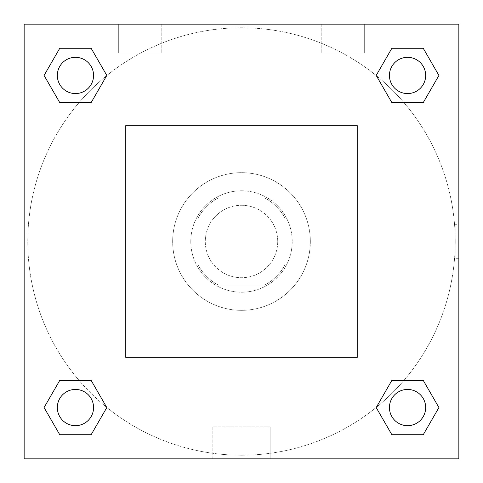 <?xml version="1.0" encoding="UTF-8"?>
<svg xmlns="http://www.w3.org/2000/svg" width="483" height="483" viewBox="0 0 483 483"><rect width="100%" height="100%" fill="white"/><g stroke="black" fill="none" stroke-linecap="round" stroke-linejoin="round"><path stroke-width="0.36" stroke-dasharray="2.42 1.81" d="M277.725 241.5A36.225 36.225 0 0 0 223.388 210.129A36.225 36.225 0 0 0 223.388 272.871A36.225 36.225 0 0 0 277.725 241.5A36.225 36.225 0 0 0 223.388 210.129A36.225 36.225 0 0 0 223.388 272.871A36.225 36.225 0 0 0 277.725 241.5M264.871 284.97L218.129 284.97A49.351 49.351 0 0 1 198.03 264.871L198.03 218.129A49.351 49.351 0 0 1 218.129 198.03L264.871 198.03A49.351 49.351 0 0 1 284.97 218.129L284.97 264.871A49.351 49.351 0 0 1 264.871 284.97L218.129 284.97A49.351 49.351 0 0 1 198.03 264.871L198.03 218.129A49.351 49.351 0 0 1 218.129 198.03L264.871 198.03A49.351 49.351 0 0 1 284.97 218.129L284.97 264.871A49.351 49.351 0 0 1 264.871 284.97M241.5 190.785A50.715 50.715 0 0 1 285.423 266.858A50.715 50.715 0 0 1 197.577 266.858A50.715 50.715 0 0 1 241.5 190.785A50.715 50.715 0 0 0 190.785 241.5A50.715 50.715 0 0 0 241.5 292.215A50.715 50.715 0 0 0 292.215 241.5A50.715 50.715 0 0 0 241.5 190.785M310.327 241.5A68.828 68.828 0 0 0 207.086 181.892A68.828 68.828 0 0 0 207.086 301.108A68.828 68.828 0 0 0 310.327 241.5A68.828 68.828 0 0 0 207.086 181.892A68.828 68.828 0 0 0 207.086 301.108A68.828 68.828 0 0 0 310.327 241.5M357.42 357.42L357.42 125.58L125.58 125.58L125.58 357.42L357.42 357.42L357.42 125.58L125.58 125.58L125.58 357.42L357.42 357.42M24.15 24.15L24.15 458.85L458.85 458.85L458.85 24.15L24.15 24.15L458.85 24.15L458.85 458.85L24.15 458.85L24.15 24.15L458.85 24.15L458.85 458.85L24.15 458.85L24.15 24.15L458.85 24.15L458.85 458.85L24.15 458.85L24.15 24.15M407.555 389.443A18.113 18.113 0 0 0 391.87 416.612A18.113 18.113 0 0 0 423.241 416.612A18.113 18.113 0 0 0 407.555 389.443A18.113 18.113 0 0 1 425.668 407.555A18.113 18.113 0 0 1 407.555 425.668A18.113 18.113 0 0 1 389.443 407.555A18.113 18.113 0 0 1 407.555 389.443M407.555 57.332A18.113 18.113 0 0 0 391.87 84.501A18.113 18.113 0 0 0 423.241 84.501A18.113 18.113 0 0 0 407.555 57.332A18.113 18.113 0 0 0 389.443 75.445A18.113 18.113 0 0 0 407.555 93.557A18.113 18.113 0 0 0 425.668 75.445A18.113 18.113 0 0 0 407.555 57.332M93.557 75.445A18.113 18.113 0 0 0 66.388 59.759A18.113 18.113 0 0 0 66.388 91.13A18.113 18.113 0 0 0 93.557 75.445A18.113 18.113 0 0 0 66.388 59.759A18.113 18.113 0 0 0 66.388 91.13A18.113 18.113 0 0 0 93.557 75.445A18.113 18.113 0 0 0 66.388 59.759A18.113 18.113 0 0 0 66.388 91.13A18.113 18.113 0 0 0 93.557 75.445M75.445 389.443A18.113 18.113 0 0 0 59.759 416.612A18.113 18.113 0 0 0 91.13 416.612A18.113 18.113 0 0 0 75.445 389.443A18.113 18.113 0 0 0 57.332 407.555A18.113 18.113 0 0 0 75.445 425.668A18.113 18.113 0 0 0 93.557 407.555A18.113 18.113 0 0 0 75.445 389.443M455.228 241.5A213.727 213.727 0 0 0 134.636 56.408A213.727 213.727 0 0 0 134.636 426.592A213.727 213.727 0 0 0 455.228 241.5A213.727 213.727 0 0 0 134.636 56.408A213.727 213.727 0 0 0 134.636 426.592A213.727 213.727 0 0 0 455.228 241.5M118.335 24.15L161.805 24.15L118.335 24.15L161.805 24.15L118.335 24.15L118.335 53.13L161.805 53.13L118.335 53.13L161.805 53.13L118.335 53.13L118.335 24.15M364.665 24.15L321.195 24.15L364.665 24.15L321.195 24.15L364.665 24.15L364.665 53.13L321.195 53.13L364.665 53.13L321.195 53.13L364.665 53.13L364.665 24.15M212.84 458.85L270.16 458.85L212.84 458.85L212.84 426.797L270.16 426.797L212.84 426.797L270.16 426.797L212.84 426.797L212.84 458.85L270.16 458.85L212.84 458.85M24.15 258.707L24.15 224.293L24.156 258.707M458.85 224.293L458.844 258.707L458.85 224.293L458.85 258.707L458.85 224.293L455.197 224.293L455.197 258.707L455.197 224.293M376.185 407.555L391.87 434.724L376.185 407.555L391.87 380.387M438.926 407.555L423.241 380.387L438.926 407.555L423.241 434.724L438.926 407.555M44.074 407.555L59.759 434.724L44.074 407.555L59.759 380.387M106.815 407.555L91.13 380.387L106.815 407.555L91.13 434.724L106.815 407.555M44.074 75.445L59.759 102.613L44.074 75.445L59.759 48.276M106.815 75.445L91.13 48.276L106.815 75.445L91.13 102.613L106.815 75.445M438.926 75.445L423.241 48.276L438.926 75.445L423.241 102.613M376.185 75.445L391.87 102.613L376.185 75.445L391.87 48.276M270.16 458.85L270.16 426.797L270.16 458.85M425.668 407.555A18.113 18.113 0 0 0 398.499 391.87A18.113 18.113 0 0 0 398.499 423.241A18.113 18.113 0 0 0 425.668 407.555M93.557 407.555A18.113 18.113 0 0 0 66.388 391.87A18.113 18.113 0 0 0 66.388 423.241A18.113 18.113 0 0 0 93.557 407.555M425.668 75.445A18.113 18.113 0 0 0 398.499 59.759A18.113 18.113 0 0 0 398.499 91.13A18.113 18.113 0 0 0 425.668 75.445M161.805 24.15L161.805 53.13L161.805 24.15M321.195 24.15L321.195 53.13L321.195 24.15M458.85 258.707L455.197 258.707"/><path stroke-width="0.72" d="M458.85 24.15L24.15 24.15L24.15 458.85L458.85 458.85L458.85 24.15M391.87 380.387L376.185 407.555L391.87 380.387L423.241 380.387L391.87 380.387L423.241 380.387L438.926 407.555L423.241 434.724L391.87 434.724L423.241 434.724L391.87 434.724L376.185 407.555M59.759 380.387L44.074 407.555L59.759 380.387L91.13 380.387L59.759 380.387L91.13 380.387L106.815 407.555L91.13 434.724L59.759 434.724L91.13 434.724L59.759 434.724L44.074 407.555M59.759 48.276L44.074 75.445L59.759 48.276L91.13 48.276L59.759 48.276L91.13 48.276L106.815 75.445L91.13 102.613L59.759 102.613L91.13 102.613L59.759 102.613L44.074 75.445M423.241 102.613L438.926 75.445L423.241 102.613L391.87 102.613L423.241 102.613L391.87 102.613L376.185 75.445L391.87 48.276L376.185 75.445M391.87 48.276L423.241 48.276L391.87 48.276L423.241 48.276L438.926 75.445M425.668 407.555A18.113 18.113 0 0 0 398.499 391.87A18.113 18.113 0 0 0 398.499 423.241A18.113 18.113 0 0 0 425.668 407.555M93.557 407.555A18.113 18.113 0 0 0 66.388 391.87A18.113 18.113 0 0 0 66.388 423.241A18.113 18.113 0 0 0 93.557 407.555M425.668 75.445A18.113 18.113 0 0 0 398.499 59.759A18.113 18.113 0 0 0 398.499 91.13A18.113 18.113 0 0 0 425.668 75.445M93.557 75.445A18.113 18.113 0 0 0 66.388 59.759A18.113 18.113 0 0 0 66.388 91.13A18.113 18.113 0 0 0 93.557 75.445"/></g></svg>
